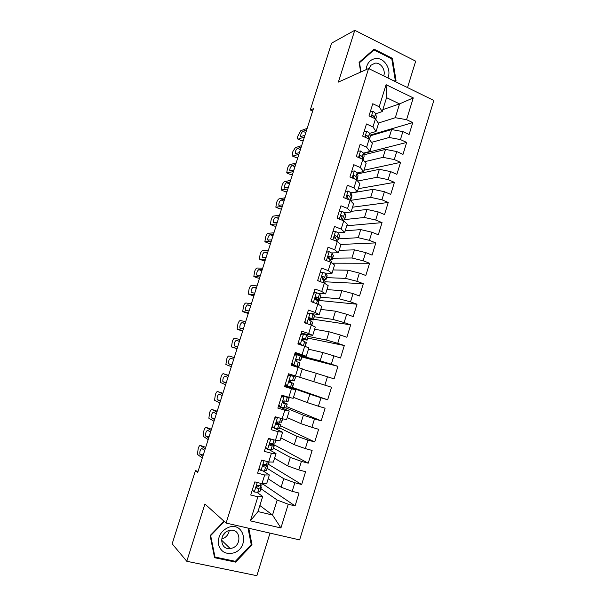 <?xml version="1.0" encoding="UTF-8"?>
<svg xmlns="http://www.w3.org/2000/svg" width="606" height="606" viewBox="0 0 606 606"><rect width="100%" height="100%" fill="white"/><g stroke="black" fill="none" stroke-linecap="round" stroke-linejoin="round"><path stroke-width="0.91" d="M407.527 87.582L415.686 61.161L354.752 30.3L331.558 43.177L310.295 109.966L312.666 111.042M299.629 539.901L433.835 100.467L368.607 68.523L226.099 523.069L299.629 539.901M226.099 523.069L204.911 504.003L186.792 561.277L256.861 575.7L270.003 533.121M259.876 505.525L272.526 515.032L280.926 527.97L288.229 504.23L295.092 505.919L299.038 493.064L292.198 491.33L294.842 482.747L301.667 484.512L305.591 471.71L298.788 469.908L301.417 461.363L308.212 463.196L312.12 450.447L305.356 448.576L307.969 440.07L314.719 441.971L318.62 429.283L311.893 427.344L314.499 418.875L321.21 420.844L325.089 408.209L318.392 406.202L320.991 397.771L327.664 399.808L331.527 387.234L324.869 385.151L327.452 376.758L334.095 378.864L337.936 366.342L331.323 364.191L333.891 355.836L340.496 358.01L344.322 345.541L337.739 343.329L340.299 335.004L346.867 337.247L350.677 324.839L344.132 322.551L346.685 314.264L353.215 316.574L357.01 304.22L350.503 301.864L353.04 293.622L359.532 295.993L363.305 283.691L356.836 281.275L359.366 273.064L365.819 275.503L369.584 263.246L363.145 260.769L365.66 252.588L372.084 255.096L375.826 242.9L369.433 240.347L371.932 232.212L378.318 234.78L382.053 222.629L375.682 220.023L378.182 211.918L384.53 214.554L388.241 202.457L381.916 199.783L384.401 191.708L390.711 194.405L394.408 182.361L388.113 179.626L390.59 171.589L396.869 174.354L400.551 162.355L394.294 159.56L396.756 151.553L402.998 154.379L406.664 142.44L400.437 139.577L402.892 131.608L409.103 134.494L412.754 122.601L369.955 135.176M280.926 527.97L250.384 520.865L257.883 496.768L262.693 496.465L257.088 492.436M311.105 301.674L317.832 304.053L315.218 312.454L308.424 310.083L304.477 322.756L311.287 325.089L308.666 333.527L301.833 331.224L297.864 343.95L304.72 346.215L302.083 354.692L295.213 352.457L291.221 365.244L298.114 367.433L295.463 375.947L288.562 373.788L284.555 386.628L291.486 388.749L288.827 397.301L281.873 395.21L277.851 408.111L284.82 410.164L282.154 418.754L275.162 416.731L271.124 429.692L278.131 431.669L275.45 440.297L268.42 438.35L264.36 451.372L271.412 453.273L268.716 461.939L261.648 460.068L257.573 473.142L264.663 474.968L261.951 483.679L254.846 481.884L250.748 495.019L257.883 496.768M311.052 301.652L314.991 289.039L321.748 291.478L324.346 283.116L328.172 285.653L325.604 293.91L318.15 293.304M382.848 109.625L399.559 103.899L413.269 97.892L386.075 84.688L379.204 106.77L372.781 103.74L369.001 115.867L375.447 118.859L372.932 126.934L366.471 123.965L362.676 136.145L369.152 139.077L366.63 147.19L360.138 144.289L356.32 156.522L362.835 159.386L360.305 167.536L353.768 164.696L349.942 176.982L356.495 179.785L353.949 187.966L347.382 185.194L343.526 197.533L350.116 200.268L347.564 208.487L340.958 205.775L337.095 218.175L343.716 220.842L341.148 229.098L334.512 226.455L330.626 238.908L337.292 241.506L334.709 249.801L328.035 247.225L324.134 259.732L330.831 262.262L328.24 270.594L321.528 268.087L317.605 280.646L324.346 283.116M413.269 97.892L406.565 119.677L412.754 122.601M198.064 471.324L195.45 470.665L197.7 472.475L313.416 108.694L310.295 109.966M370.099 135.85L391.635 129.563L389.181 137.486L371.531 142.365M402.892 131.608L391.635 129.563M400.437 139.577L389.181 137.486M386.075 84.688L386.56 97.672L382.242 111.565L375.728 113.769M379.204 106.77L382.242 111.565M363.835 154.856L385.507 149.402L383.045 157.355L364.66 161.688M396.756 151.553L385.507 149.402M394.294 159.56L383.045 157.355M375.447 118.859L378.538 123.503L376.061 131.479L369.584 133.411M372.932 126.934L376.061 131.479M357.487 173.922L379.348 169.316L376.879 177.316L357.585 181.042M390.59 171.589L379.348 169.316M388.113 179.626L376.879 177.316M369.152 139.077L372.334 143.463L369.849 151.477L363.403 153.129M366.63 147.19L369.849 151.477M351.025 193.034L373.167 189.33L370.683 197.351L350.283 200.412M384.401 191.708L373.167 189.33M381.916 199.783L370.683 197.351M362.835 159.386L366.107 163.514L363.608 171.559L357.192 172.93M360.305 167.536L363.608 171.559M351.245 211.358L366.956 209.418L364.464 217.478L344.632 219.569L345.731 215.35L344.556 219.122L343.534 216.751L341.966 215.592L340.981 215.759L341.208 218.016L342.784 219.167L343.473 220.743M378.182 211.918L366.956 209.418M375.682 220.023L364.464 217.478M356.495 179.785L359.85 183.656L357.343 191.731L350.942 192.806M353.949 187.966L357.343 191.731M345.208 230.803L360.721 229.598L358.222 237.696L338.633 238.847M371.932 232.212L360.721 229.598M369.433 240.347L358.222 237.696M350.116 200.268L353.571 203.874L351.048 211.994L344.632 212.774M347.564 208.487L351.048 211.994M339.148 250.323L354.457 249.861L351.95 257.989L332.611 258.201M365.66 252.588L354.457 249.861M363.145 260.769L351.95 257.989M343.716 220.842L347.261 224.19L344.731 232.34L338.239 232.818M341.148 229.098L344.731 232.34M333.058 269.935L348.17 270.215L345.647 278.381L326.566 277.639M359.366 273.064L348.17 270.215M356.836 281.275L345.647 278.381M337.292 241.506L340.928 244.589L338.383 252.77L331.747 252.929M334.709 249.801L338.383 252.77M326.937 289.623L341.852 290.653L339.322 298.856L320.498 297.16M353.04 293.622L341.852 290.653M350.503 301.864L339.322 298.856M330.831 262.262L334.565 265.072L332.012 273.298L325.089 273.109M328.24 270.594L332.012 273.298M320.801 309.386L335.512 311.181L332.967 319.423L314.4 316.756M346.685 314.264L335.512 311.181M344.132 322.551L332.967 319.423M321.748 291.478L325.604 293.91M314.635 329.24L329.141 331.8L326.589 340.072L308.28 336.436M340.299 335.004L329.141 331.8M337.739 343.329L326.589 340.072M317.832 304.053L321.756 306.318L319.18 314.612L310.628 313.446M308.598 313.173L307.507 313.022M315.218 312.454L319.18 314.612M308.439 349.177L322.74 352.51L320.173 360.82L299.781 355.593M294.645 354.275L295.614 354.525M333.891 355.836L322.74 352.51M331.323 364.191L320.173 360.82M311.287 325.089L315.302 327.073L312.719 335.406L301.227 333.179M308.666 333.527L312.719 335.406M302.22 369.198L316.317 373.311L313.741 381.651L299.728 377.227M327.452 376.758L316.317 373.311M324.869 385.151L313.741 381.651M304.72 346.215L308.833 347.927L306.235 356.29L294.91 353.419M302.083 354.692L306.235 356.29M284.934 385.408L309.863 394.195L307.272 402.581L293.471 397.369M320.991 397.771L309.863 394.195M318.392 406.202L307.272 402.581M298.114 367.433L302.326 368.865L299.712 377.265L295.463 375.947M286.024 407.959L303.379 415.178L300.781 423.594L287.191 417.587M314.499 418.875L303.379 415.178M311.893 427.344L300.781 423.594M291.486 388.749L295.796 389.9L284.752 385.984M295.796 389.9L293.175 398.339L288.827 397.301M279.79 428.018L296.864 436.252L294.258 444.706L280.881 437.896M307.969 440.07L296.864 436.252M305.356 448.576L294.258 444.706M284.82 410.164L289.229 411.019L278.374 406.452M289.229 411.019L286.6 419.496L282.154 418.754M273.526 448.16L290.327 457.416L287.706 465.908L274.548 458.287M301.417 461.363L290.327 457.416M298.788 469.908L287.706 465.908M278.131 431.669L282.638 432.237L271.965 427.003M282.638 432.237L279.995 440.751L275.45 440.297M267.238 468.393L283.76 478.679L281.123 487.209L268.185 478.77M294.842 482.747L283.76 478.679M292.198 491.33L281.123 487.209M271.412 453.273L276.018 453.553L269.147 449.682M276.018 453.553L273.367 462.105L268.716 461.939M260.921 488.701L277.162 500.033L272.526 515.032L258.005 511.57L262.693 496.465M288.229 504.23L277.162 500.033M264.663 474.968L269.375 474.96L263.284 471.074M269.375 474.96L266.708 483.55L261.951 483.679M186.792 561.277L172.165 543.809L195.45 470.665M354.752 30.3L338.368 82.098L368.607 68.523M378.258 123.079L395.301 117.7L399.559 103.899L386.56 97.672M271.026 443.41L270.412 443.191C269.359 444.137 269.329 444.955 270.321 445.637L272.208 445.918L274.397 445.372L270.458 443.168M277.412 422.927L277.707 421.965L276.95 422.064C275.95 423.018 275.935 423.821 276.904 424.488L280.843 424.639L276.419 422.541M283.76 402.528L284.267 400.922L283.464 401.028C282.517 401.983 282.517 402.778 283.464 403.437L287.267 403.997L282.737 402.164M285.388 383.954L287.418 386.045L285.002 385.196M290.085 382.219L290.789 379.97M292.047 375.94L292.342 374.97M295.001 366.441L295.19 365.827M296.508 361.608L297.145 359.57M302.341 339.155L307.121 340.155L303.735 338.33L302.864 338.474C302.038 339.405 302.076 340.193 302.962 340.822L303.409 339.443M309.424 320.135L309.651 319.392M250.384 520.865L258.005 511.57M406.565 119.677L395.301 117.7M224.061 521.236L210.13 535.59L214.569 557.702L235.62 562.133L252.02 544.847L248.786 528.265M394.991 81.446L396.036 80.492L392.438 58.365L374.053 49.147L359.085 62.365L360.706 72.069M295.092 505.919L262.459 483.762M301.667 484.512L268.041 464.06M308.212 463.196L271.109 443.16M314.719 441.971L280.502 425.73M321.21 420.844L286.471 406.543M327.664 399.808L291.895 387.249M337.936 366.342L301.879 357.01M344.322 345.541L307.765 338.095M350.677 324.839L313.62 319.256M357.01 304.22L317.408 300.288M363.305 283.691L325.248 281.798M369.584 263.246L332.05 263.186M375.826 242.9L340.777 244.46M382.053 222.629L346.768 225.788M388.241 202.457L352.54 207.199M394.408 182.361L358.29 188.686M400.551 162.355L364.017 170.241M406.664 142.44L363.486 153.469M251.142 544.059L252.02 544.847M234.666 561.179L235.62 562.133M391.574 58.752L392.438 58.365M394.385 81.143L396.036 80.492M252.323 489.981L254.414 491.974L257.747 492.375L260.179 491.095L261.375 487.232M254.414 491.974L252.263 490.156M202.298 458.015L197.397 454.333L198.245 448.357C199.003 446.213 199.738 445.258 200.457 445.493L205.229 448.804M205.707 447.289L200.457 445.493M262.489 483.664L261.875 484.936L259.8 485.77L257.262 485.717C256.088 486.663 256.02 487.497 257.058 488.209L259.004 488.33L261.088 487.459L261.413 487.11L260.035 485.679M258.459 485.747L258.451 486.557L256.33 487.421M202.616 456.204L199.866 454.136C199.639 451.212 200.306 449.326 201.866 448.47L204.676 450.538M258.989 468.589L261.072 470.604L264.368 471.104L266.685 470.165L267.89 466.294M261.072 470.604L258.913 468.839M208.153 439.6L203.131 436.237L203.98 430.374C204.737 428.237 205.479 427.26 206.207 427.442L211.07 430.419M211.456 429.215L206.207 427.442M262.724 460.348L261.466 460.651M269.238 461.954L268.397 463.954L263.852 464.401C262.739 465.355 262.686 466.181 263.701 466.878L265.625 467.075L267.92 466.196L265.746 464.537M264.087 464.325L265.246 465.355L263.004 466.165M208.464 437.812L205.646 435.911C205.426 433.048 206.093 431.169 207.661 430.283L210.524 432.154M265.633 447.289L267.7 449.326L270.958 449.932L272.882 449.531L274.374 445.448M267.7 449.326L265.534 447.614M213.986 421.261L208.85 418.208L209.691 412.451C210.449 410.323 211.199 409.323 211.933 409.467L216.895 412.118M217.183 411.201L211.933 409.467M270.321 438.88L268.102 439.388M268.36 438.547L268.784 438.449M270.071 443.418L271.723 444.539L269.662 445.016M214.539 419.526L211.403 417.761C211.191 414.951 211.865 413.087 213.433 412.171L216.35 413.845M275.957 440.35L274.897 443.069L271.109 443.092M228.629 527.326C221.122 530.689 217.728 536.393 218.448 544.438C220.826 551.899 225.909 554.725 233.689 552.907C249.907 547.983 244.726 521.395 228.629 527.326M228.644 530.659C218.561 533.522 220.023 550.195 230.197 548.559L232.106 548.127C242.37 545.097 240.446 528.159 230.053 530.311L228.644 530.659M229.235 530.485C228.515 534.545 226.258 537.317 222.47 538.817L221.652 539.052M248.021 528.091L251.24 544.582L235.348 561.323L214.971 557.028L210.668 535.613L224.356 521.501M214.289 556.308L214.971 557.028M225.993 532.023L222.856 535.56M387.87 77.954C391.862 69.326 384.098 57.131 375.402 58.57C369.955 59.63 366.857 63.319 366.107 69.645M383.696 75.909C385.977 69.993 380.689 62.236 374.97 63.191L370.895 65.274L368.978 68.698M361.024 71.925L359.487 62.736L373.978 49.934L391.787 58.858L395.279 80.295L394.354 81.128M372.152 50.821L373.978 49.934M272.245 426.086L274.306 428.139L279.366 428.707L280.828 424.692M274.306 428.139L272.124 426.488M219.804 402.99L214.547 400.248L215.38 394.597C216.137 392.476 216.887 391.461 217.645 391.552L222.697 393.877M276.722 417.186L280.729 418.345M222.894 393.264L217.645 391.552M277.593 417.579L274.7 418.216M274.942 417.458L276.495 417.117M276.298 422.776L278.177 423.806L276.306 423.98M220.349 401.263L217.137 399.68C216.933 396.922 217.615 395.067 219.175 394.12L222.152 395.597M282.654 418.837L281.616 422.162L277.692 421.958M278.836 404.975L280.873 407.043L285.812 407.967L287.259 404.028M280.873 407.043L278.684 405.452M225.591 384.78L220.22 382.356L221.054 376.818C221.804 374.69 222.569 373.66 223.334 373.713L228.477 375.705M281.487 396.46L283.085 396.119L286.403 396.794L285.646 396.347M283.085 396.119L287.312 397.4L289.251 397.619L288.07 397.074M228.576 375.387L223.334 373.713M284.153 396.536L281.275 397.142M282.729 402.323L284.608 403.164L282.957 403.058M226.136 383.068L222.856 381.666C222.66 378.962 223.341 377.121 224.902 376.137L227.932 377.424M289.244 397.642L288.032 401.528L284.244 400.914M287.418 386.045L292.448 387.34L293.652 383.454L289.441 382.007M285.812 385.113L285.1 384.878M231.363 366.645L225.879 364.539L226.705 359.093C227.455 356.972 228.22 355.919 229 355.934L234.234 357.608M288.009 375.553L289.6 375.235L292.986 376.258L288.259 374.75L295.637 377.091L294.221 380.939L289.956 380.091C289.054 381.03 289.062 381.825 289.994 382.469L293.66 383.439M289.6 375.235L295.433 377.03M234.242 357.578L229 355.934M290.683 375.576L287.82 376.152M286.267 385.583L285.214 384.499M289.471 382.068L291.009 382.613L289.676 382.295M228.788 363.948L231.909 364.91L228.545 363.721C228.364 361.07 229.045 359.237 230.613 358.222L233.689 359.313M295.637 377.091L294.221 380.939M291.918 363.024L293.933 365.138L298.819 366.857L291.403 364.676L296.167 366.024L292.842 364.82L291.721 363.645M293.933 365.138L292.842 364.82M237.105 348.579L231.507 346.784L232.333 341.443C233.083 339.322 233.855 338.254 234.643 338.224L239.968 339.572M231.825 347.071L237.067 348.7M294.501 354.737L296.084 354.434L301.993 356.646L300.796 360.509M297.182 354.715L294.334 355.26M296.304 359.328L300.788 360.525L296.425 359.237C295.561 360.176 295.584 360.964 296.493 361.6L300.023 362.971L298.819 366.85M237.65 346.874L234.219 345.844C234.037 343.246 234.734 341.42 236.295 340.375L239.431 341.276M296.804 359.078L298.137 359.691L296.379 359.267M298.417 342.185L300.425 344.314L305.136 346.39M300.425 344.314L302.159 345.367M242.832 330.581L237.12 329.096L237.938 323.854C238.688 321.741 239.461 320.65 240.264 320.574L245.688 321.612M241.529 330.717L242.703 330.99M300.962 334.012L303.659 333.944L308.174 336.095L307.136 340.117M303.659 333.944L300.826 334.459M299.311 344.072L298.197 342.882M302.962 340.822L306.363 342.595L305.182 346.405M243.37 328.884L239.87 328.035C239.703 325.483 240.393 323.672 241.961 322.589L245.15 323.309M303.061 338.368L304.477 339.33L302.409 338.989M248.536 312.651L242.711 311.476L243.529 306.325C244.279 304.22 245.059 303.106 245.869 302.992L251.376 303.712M247.066 313.12L248.316 313.347M307.401 313.378L310.098 313.264L313.105 314.529L314.499 315.756L313.453 319.809M310.098 313.264L307.287 313.749M304.886 321.445L306.863 323.574M305.469 323.096L304.644 322.21M308.719 319.18L313.431 319.87L311.885 318.43L309.28 317.802C308.492 318.726 308.537 319.506 309.408 320.127L312.673 322.301L311.742 325.308M249.074 310.961L245.498 310.295C245.339 307.795 246.036 305.985 247.596 304.879L250.839 305.401M309.371 317.749L310.795 319.044L308.704 318.877M254.217 294.789L248.278 293.925L249.096 288.873C249.839 286.767 250.626 285.631 251.452 285.479L257.05 285.888M252.588 295.584L253.906 295.766M313.81 292.834L316.514 292.668L319.483 294.031L320.794 295.501L319.741 299.591M316.514 292.668L313.719 293.122M311.325 300.788L312.635 302.212M315.567 299.372L319.71 299.675L318.271 297.917L316.59 297.061L315.665 297.22C314.923 298.137 314.969 298.909 315.824 299.531L318.847 301.773L318.271 304.31M254.755 293.107L251.111 292.622C250.952 290.168 251.657 288.373 253.217 287.229L256.512 287.57M315.688 297.205L317.082 298.849L315.226 298.879M259.876 276.995L253.831 276.442L254.641 271.473C255.384 269.375 256.179 268.223 257.012 268.026L262.701 268.125M258.088 278.116L259.474 278.252M320.188 272.374L322.907 272.162L325.831 273.624L327.157 275.753L325.998 279.464M322.907 272.162L320.12 272.594M317.741 280.222L318.377 280.926M323.687 279.775L325.967 279.563L325.876 279.161L324.627 277.495L322.975 276.563L322.036 276.722L322.21 279.018L323.869 279.942L325.127 281.578L324.778 283.396M260.413 275.313L256.694 275.018C256.55 272.609 257.262 270.814 258.823 269.64L261.943 269.715M321.998 276.753L323.346 278.745L322.112 278.972M265.519 259.27L259.36 259.02L260.163 254.141C260.913 252.043 261.709 250.876 262.557 250.634L268.329 250.429M263.572 260.709L265.027 260.807M326.543 252.005L329.27 251.748L332.156 253.308L333.376 255.74L332.232 259.413M329.27 251.748L326.498 252.149M330.421 259.951L332.202 259.535L332.133 259.065L330.959 257.156L329.331 256.149L328.376 256.315L328.573 258.595L330.202 259.595L331.384 261.466L331.255 262.58M266.049 257.595L262.262 257.474C262.125 255.111 262.837 253.331 264.398 252.126L267.799 252.096M328.316 256.406L329.52 258.315L329.27 258.936M271.14 241.605L264.867 241.665L265.67 236.878C266.413 234.78 267.216 233.59 268.079 233.31L273.935 232.795M269.041 243.362L270.556 243.423M332.868 231.719L335.603 231.424L338.451 233.075L339.58 235.81L338.443 239.453M335.603 231.424L332.845 231.795M336.928 240.143L338.398 239.59L338.353 239.052L337.262 236.908L335.663 235.825L334.686 235.992L334.906 238.264L336.504 239.34L337.701 241.855M271.67 239.938L267.807 240.006C267.685 237.681 268.397 235.908 269.958 234.673L273.412 234.461M334.573 236.105L335.822 238.666M276.737 224.008L270.359 224.379L271.155 219.667C271.897 217.577 272.708 216.372 273.579 216.054L279.525 215.236M274.48 226.083L276.071 226.099M339.163 211.524L341.905 211.183L344.723 212.926L345.731 215.35M277.26 222.349L273.336 222.599C273.215 220.319 273.935 218.546 275.495 217.281L278.995 216.887M343.314 220.379L344.579 219.736L344.556 219.122M341.943 218.41L340.822 215.918M282.313 206.479L275.828 207.154L276.624 202.525C277.366 200.442 278.177 199.215 279.055 198.859L285.093 197.738M279.911 208.865L281.555 208.843M345.458 191.344L348.185 191.034L350.965 192.867L351.897 196.215L350.783 199.783M282.835 204.82L278.843 205.26C278.73 203.018 279.457 201.253 281.01 199.957L284.562 199.389M350.268 200.419L350.73 199.283L349.783 196.677L348.238 195.443L347.246 195.602L347.488 197.851L349.359 199.95M347.056 195.821L347.942 198.109M287.865 189.011L281.275 189.996L282.07 185.444C282.805 183.36 283.623 182.118 284.517 181.724L290.638 180.3M285.32 191.708L287.024 191.647M351.73 171.248L354.442 170.968L357.184 172.892L358.04 175.778L356.911 180.065M353.571 176.626L353.086 176.679M288.388 187.36L284.328 187.981C284.229 185.784 284.956 184.019 286.509 182.694L290.115 181.944M356.873 180.217L356.002 176.687L354.487 175.376L353.48 175.543L353.745 177.778L355.321 179.285M353.26 175.816L353.98 177.914M293.402 171.612L286.706 172.907L287.494 168.43C288.236 166.347 289.054 165.09 289.963 164.65L296.16 162.931M290.706 174.619L292.478 174.52M357.964 151.242L360.668 150.985L363.373 153.007L364.153 156.113L363.206 159.848M359.843 157.128L359.456 157.196M293.925 169.968L289.797 170.771C289.698 168.612 290.433 166.855 291.986 165.499L295.637 164.574M362.896 159.454L362.199 156.78L360.714 155.401L359.699 155.56L359.964 157.795L361.1 158.62M359.449 155.893L360.032 157.825M298.917 154.272L292.675 156.136L292.115 155.871L292.903 151.47L295.38 147.637L301.667 145.629M296.076 157.59L297.902 157.454M364.183 131.32L366.865 131.085L369.539 133.199L370.243 136.539L369.508 139.569M299.44 152.636L295.236 153.621C295.152 151.5 295.887 149.743 297.44 148.364L301.144 147.258M368.796 138.918L368.372 136.956L366.91 135.502L365.888 135.661L365.827 137.577M365.623 136.062L366.054 137.676M304.409 137.001L298.084 139.16L297.501 138.91L297.751 136.267L300.781 130.691L307.151 128.389M302.023 140.872L298.084 139.16L302.023 140.872L303.318 140.448M370.372 111.481L373.038 111.277L375.675 113.481L376.311 117.041L375.788 119.382M304.932 135.373L300.667 136.539C300.584 134.456 301.326 132.706 302.879 131.29L306.636 130.017M374.75 118.541L374.516 117.223L373.076 115.693L372.046 115.852L371.728 117.132M371.766 116.322L372.016 117.269M257.262 482.49L254.331 491.898M261.088 487.459L259.845 491.458M262.269 483.671L261.875 484.936M259.004 488.33L257.747 492.375M260.565 483.33L259.8 485.77M200.01 454.311L203.207 455.136M256.49 487.807L257.058 488.209M264.049 460.704L260.989 470.521M267.617 466.468L266.375 470.445M269.019 461.946L268.397 463.954M265.625 467.075L264.368 471.104M267.337 461.575L266.413 464.529M205.813 436.1L208.994 436.956M263.216 466.575L263.701 466.878M270.814 439.009L267.625 449.243M274.117 445.569L272.882 449.531M275.745 440.327L274.897 443.069M272.208 445.918L270.958 449.932M274.079 439.918L272.995 443.387M211.585 417.958L214.759 418.844M269.928 445.418L270.321 445.637M277.48 417.602L274.223 428.056M280.593 424.761L279.366 428.707M282.441 418.799L281.366 422.268M278.76 424.851L277.518 428.851M280.783 418.36L279.548 422.337M217.342 399.884L220.493 400.801M284.04 396.559L280.798 406.967M287.032 404.043L285.812 407.967M289.024 397.634L287.805 401.558M285.29 403.884L284.055 407.861M287.312 397.4L286.07 401.369M223.076 381.886L226.212 382.818M290.569 375.599L287.342 385.961M293.455 383.409L292.236 387.325M291.789 383L290.554 386.961M293.796 376.546L292.569 380.5M297.069 354.737L293.857 365.054M299.841 362.865L298.629 366.766M301.818 356.517L300.606 360.411M298.258 362.206L297.031 366.153M300.265 355.783L299.038 359.722M236.295 340.375L239.4 341.367M241.605 330.747L237.454 329.391M303.545 333.967L300.341 344.231M306.204 342.413L305 346.291M308.174 336.095L306.962 339.966M304.704 341.511L303.485 345.435M306.697 335.11L305.477 339.027M241.961 322.589L245.051 323.612M247.195 313.166L243.074 311.772M309.992 313.279L306.803 323.506M312.537 322.051L311.552 325.217M314.499 315.756L313.294 319.612M311.12 320.9L309.954 324.634M313.105 314.529L311.885 318.43M247.596 304.879L250.672 305.924M252.77 295.652L248.665 294.228M316.408 292.683L313.363 302.47M318.847 301.773L318.089 304.204M320.794 295.501L319.604 299.341M317.506 300.371L316.506 303.583M319.483 294.031L318.271 297.917M253.217 287.229L256.285 288.305M316.112 297.023L316.59 297.061M258.323 278.199L254.232 276.745M322.801 272.185L319.9 281.487M325.127 281.578L324.596 283.282M327.073 275.336L325.876 279.161M323.869 279.942L323.028 282.631M325.831 273.624L324.627 277.495M258.823 269.64L261.868 270.746M322.377 276.541L322.975 276.563M263.86 260.815L259.785 259.323M329.156 251.763L326.407 260.588M331.384 261.466L331.081 262.451M333.315 255.255L332.133 259.065M330.202 259.595L329.52 261.769M332.156 253.308L330.959 257.156M264.398 252.126L267.435 253.247M328.619 256.164L329.331 256.149M269.367 243.491L265.322 241.968M335.497 231.439L332.891 239.787M339.534 235.257L338.353 239.052M336.504 239.34L335.989 240.999M338.451 233.075L337.262 236.908M269.958 234.673L272.973 235.817M334.845 235.885L335.663 235.825M274.859 226.235L270.829 224.674M341.799 211.199L339.345 219.077M342.784 219.167L342.42 220.319M344.723 212.926L343.534 216.751M275.495 217.281L278.502 218.455M341.057 215.698L341.966 215.592M280.336 209.032L276.321 207.449M348.079 191.041L345.768 198.465M351.897 195.518L350.73 199.283M349.033 199.079L348.829 199.73M350.965 192.867L349.783 196.677M281.01 199.957L284.002 201.154M347.246 195.602L348.238 195.443M285.79 191.905L281.79 190.284M354.336 170.975L352.169 177.929M358.04 175.778L356.873 179.52M357.184 172.892L356.002 176.687M286.509 182.694L289.486 183.921M353.427 175.596L354.487 175.376M291.221 174.831L287.244 173.18M360.562 150.992L358.532 157.492M364.153 156.113L363.055 159.658M363.373 153.007L362.199 156.78M291.986 165.499L294.948 166.741M359.585 155.681L360.714 155.401M296.629 157.818L292.675 156.136M366.759 131.093L364.88 137.145M370.243 136.539L369.365 139.365M369.539 133.199L368.372 136.956M297.44 148.364L300.394 149.629M365.729 135.85L366.91 135.502M372.932 111.284L371.19 116.882M376.311 117.041L375.644 119.162M375.675 113.481L374.516 117.223M302.879 131.29L305.818 132.585M371.857 116.102L373.076 115.693M199.866 454.136L203.252 455.015M205.646 435.911L209.032 436.828M211.403 417.761L214.797 418.708M221.546 540.135L230.197 548.559M217.137 399.68L220.539 400.657M222.856 381.666L226.258 382.681M228.545 363.721L231.954 364.767M234.219 345.844L237.552 346.905M239.87 328.035L241.483 328.566M245.498 310.295L246.581 310.658M251.111 292.622L251.967 292.918M256.694 275.018L257.429 275.275M262.262 257.474L262.921 257.717M267.807 240.006L268.413 240.234M273.336 222.599L273.904 222.819M278.843 205.26L279.381 205.472M284.328 187.981L284.843 188.193M289.797 170.771L290.289 170.983M295.236 153.621L295.72 153.833M300.667 136.539L301.137 136.751"/></g></svg>
